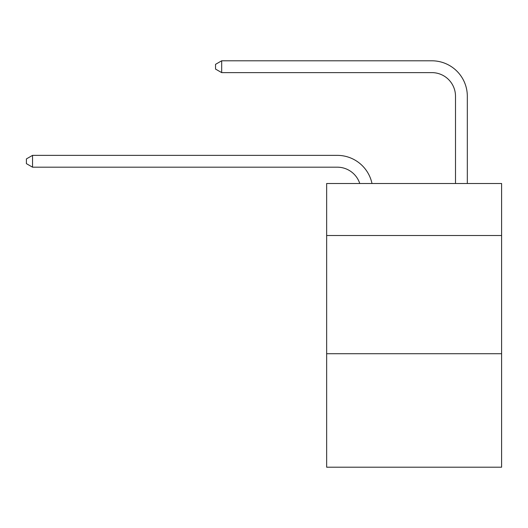 <?xml version="1.0" encoding="UTF-8"?>
<svg xmlns="http://www.w3.org/2000/svg" width="528" height="528" viewBox="0 0 528 528"><rect width="100%" height="100%" fill="white"/><g stroke="black" fill="none" stroke-linecap="round" stroke-linejoin="round"><path stroke-width="0.79" d="M501.6 235.514L501.6 183.5L326.654 183.5L326.654 235.514L501.6 235.514L501.6 467.201L326.654 467.201L326.654 235.514M501.6 353.72L326.654 353.72M337.286 167.185A23.641 23.641 -32.4 0 1 359.766 183.5A23.641 23.641 -33.2 0 0 337.286 167.185L32.545 167.185L26.4 163.64L26.4 158.915L32.545 155.364L337.286 155.364A35.462 35.462 147.6 0 1 371.989 183.5M455.499 183.5L455.499 96.261A23.641 23.641 132.8 0 0 431.858 72.62L221.681 72.62L215.536 69.076L215.536 64.343L221.681 60.799L431.858 60.799A35.462 35.462 43.9 0 1 467.32 96.261L467.32 183.5M455.499 96.261A23.641 23.641 -136.1 0 0 431.858 72.62A23.641 23.641 -136.1 0 1 455.499 96.261A23.641 23.641 -136.1 0 0 431.858 72.62A23.641 23.641 -136.1 0 1 455.499 96.261A23.641 23.641 -136.1 0 0 431.858 72.62A23.641 23.641 -136.1 0 1 455.499 96.261A23.641 23.641 -136.1 0 0 431.858 72.62A23.641 23.641 -136.1 0 1 455.499 96.261A23.641 23.641 -136.1 0 0 431.858 72.62A23.641 23.641 -136.1 0 1 455.499 96.261A23.641 23.641 -136.1 0 0 431.858 72.62A23.641 23.641 -136.1 0 1 455.499 96.261A23.641 23.641 -136.1 0 0 431.858 72.62A23.641 23.641 -136.1 0 1 455.499 96.261A23.641 23.641 -136.1 0 0 431.858 72.62A23.641 23.641 -136.1 0 1 455.499 96.261A23.641 23.641 -136.1 0 0 431.858 72.62A23.641 23.641 -136.1 0 1 455.499 96.261A23.641 23.641 -136.1 0 0 431.858 72.62A23.641 23.641 -136.1 0 1 455.499 96.261A23.641 23.641 -136.1 0 0 431.858 72.62A23.641 23.641 -136.1 0 1 455.499 96.261A23.641 23.641 -136.1 0 0 431.858 72.62A23.641 23.641 -136.1 0 1 455.499 96.261A23.641 23.641 -136.1 0 0 431.858 72.62A23.641 23.641 -136.1 0 1 455.499 96.261A23.641 23.641 -136.1 0 0 431.858 72.62A23.641 23.641 -136.1 0 1 455.499 96.261A23.641 23.641 -136.1 0 0 431.858 72.62M32.545 155.364L32.545 167.185M221.681 60.799L221.681 72.62"/></g></svg>
